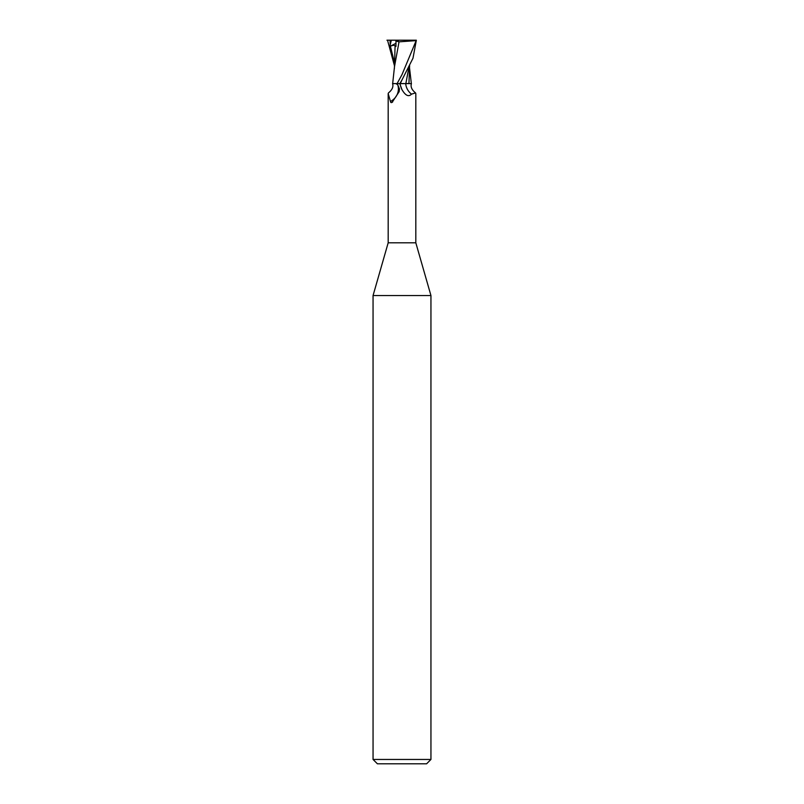 <?xml version="1.0" encoding="UTF-8"?>
<svg xmlns="http://www.w3.org/2000/svg" width="804" height="804" viewBox="0 0 804 804"><rect width="100%" height="100%" fill="white"/><g stroke="black" fill="none" stroke-linecap="round" stroke-linejoin="round"><path stroke-width="1.21" d="M388.181 93.596L388.463 92.912C392.231 89.847 393.598 86.752 392.563 83.616L396 83.616L397.769 84.882A14.944 14.06 -7.8 0 1 390.463 101.465L388.181 93.596L388.181 242.808L373.056 295.55L430.944 295.55L430.944 759.458L373.056 759.458L377.398 763.8L426.602 763.8L430.944 759.458M388.181 242.808L415.819 242.808L430.944 295.55M415.819 242.808L415.819 93.596L415.537 92.912L411.487 94.138C408.653 97.143 405.467 95.626 401.93 89.576L399.769 83.616L403.658 83.546M409.035 66.581L405.859 83.546L408.995 83.546L405.849 83.616L408.985 83.616M397.769 84.882L399.467 88.942L399.146 91.676L392.131 102.349M392.643 101.967C391.407 102.952 390.674 102.791 390.463 101.465M396 83.616L393.628 83.616M402 89.706L401.93 89.576A21.748 20.462 7.8 0 1 400.08 83.616L399.869 83.616M411.487 94.138A15.748 14.824 7.8 0 1 405.708 83.616L411.437 83.616C410.402 86.752 411.769 89.847 415.537 92.912M396.925 83.616L392.674 83.576L399.859 83.616L402.1 79.707L400.251 83.616L405.849 83.616M408.945 83.616L409.608 65.456M402.1 79.707L412.985 58.23L416.341 40.2L402 74.621L397.086 83.616M386.945 40.2L391.347 40.2L389.769 46.501L390.412 46.24C393.307 45.014 394.864 45.034 395.076 46.3L394.382 68.601M395.086 46.27L395.96 46.481L395.99 41.074L399.467 40.2L416.341 40.2M394.392 65.456L387.528 40.2M392.664 83.616L394.513 66.571L399.025 41.838L416.1 40.622M395.869 41.014L399.387 41.888M391.347 40.2L399.467 40.2M389.769 46.501L395.98 43.305M390.061 40.2L390.191 43.778M390.402 46.24L394.382 62.24M409.618 68.601L411.336 83.616M373.056 295.55L373.056 759.458"/></g></svg>
